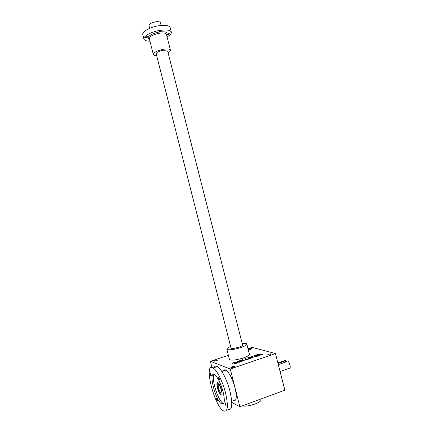 <?xml version="1.0" encoding="UTF-8"?>
<svg xmlns="http://www.w3.org/2000/svg" width="433" height="433" viewBox="0 0 433 433"><rect width="100%" height="100%" fill="white"/><g stroke="black" fill="none" stroke-linecap="round" stroke-linejoin="round"><path stroke-width="0.65" d="M211.954 367.53L210.378 361.301L228.386 355.304M248.012 348.765L252.19 347.374L275.469 353.577L284.865 390.214L239.844 406.706L230.269 369.019L275.469 353.577M234.702 363.872L234.632 363.59L233.674 363.915L236.829 363.217L237.674 362.545L236.326 362.08L233.187 362.762L232.321 363.428L235.503 362.416L236.754 363.13M234.632 363.59L236.732 362.87M238.21 361.463L239.27 360.949L240.797 360.9L237.722 361.939L238.583 362.237L240.542 361.956L242.68 360.97L241.203 360.429L238.063 361.111L237.127 361.685L238.231 361.544M242.431 359.634L244.207 360.494L242.431 359.634L241.538 359.937L243.157 360.473L250.182 358.686L251.08 358.378L248.504 357.577L247.616 357.88L249.343 358.421L249.451 358.914M244.131 360.191L246.382 359.525L244.58 358.903L245.473 358.605L247.189 359.152L249.435 358.492M253.375 357.923L252.093 358.113L253.375 357.923M252.872 357.772L250.285 356.976L249.392 357.274L251.974 358.075L252.872 357.772M253.89 357.203L252.055 356.375L251.167 356.673L252.845 357.187L257.695 356.132L255.064 355.358L254.176 355.655L255.946 356.18L256.06 356.668M253.814 356.906L256.044 356.251M257.581 354.936L259.795 354.291L261.602 354.806L262.49 354.503L260.753 354.015L256.823 354.757L255.946 355.06L258.582 355.829L259.47 355.531L257.678 355.006M214.07 361.084C215.672 361.079 216.873 360.716 217.664 360.012C216.305 359.839 215.071 360.169 213.967 360.998L214.07 361.084M248.228 349.626L248.309 349.658C249.911 349.631 251.075 349.29 251.8 348.641C250.702 348.435 249.5 348.711 248.19 349.469M267.626 355.065C269.386 355.06 270.63 354.697 271.377 353.978C269.916 353.739 268.606 354.064 267.453 354.941L267.626 355.065M231.054 367.541C232.808 367.557 234.101 367.173 234.919 366.383C233.436 366.145 232.099 366.491 230.924 367.428L231.054 367.541M246.805 344.04L249.408 354.237C249.435 355.266 247.373 356.521 243.205 357.994C235.633 360.24 231.033 360.7 229.42 359.379L226.827 349.166L227.46 349.642C230.221 350.124 234.589 349.447 240.564 347.618C244.732 346.178 246.81 344.982 246.799 344.029C246.518 343.385 244.986 343.212 242.193 343.504M210.378 361.301L230.269 369.019M231.796 402.425L239.844 406.706M242.556 345.004C242.751 345.55 241.554 346.276 238.967 347.169C234.578 348.457 231.926 348.754 231.016 348.056M242.356 405.786C247.167 407.437 262.322 402.36 260.975 399.583L260.834 399.015M230.616 346.476C228.012 347.569 226.751 348.468 226.827 349.166M262.041 354.654L259.816 354.297M257.635 354.827L257.078 355.109L257.002 354.811M257.078 355.109L256.823 354.757M256.899 355.055L256.455 355.206M259.031 355.677L257.754 355.304M257.256 356.283L255.064 355.358M255.14 355.655L254.685 355.807M253.879 357.203L252.055 356.375M252.13 356.673L251.67 356.83M252.444 357.918L250.285 356.976M250.361 357.274L249.895 357.431M250.653 358.524L248.504 357.577M248.58 357.875L248.109 358.031M245.473 358.605L247.411 359.477M245.549 358.903L245.073 359.065M246.355 359.985L246.382 359.525M242.507 359.931L242.025 360.099M242.561 361.16L240.31 360.759M238.253 361.371L237.322 361.804M239.011 361.831L238.204 362.107M241.522 361.144L238.994 361.761L240.526 361.712L241.522 361.144M239.573 362.205L238.994 361.761M237.663 362.822L235.465 362.405M233.295 363.054L232.683 363.303M278.024 363.531L285.953 360.565L284.248 360.7L277.867 362.924M286.662 361.198L287.447 360.927C289.563 361.523 291.441 369.235 289.233 368.272L280.07 371.514M278.3 364.618L285.574 362.08L286.116 361.393M161.114 25.455L160.399 22.657C160.042 21.791 158.602 21.488 156.08 21.758C151.669 22.592 149.309 23.842 149.001 25.515L149.715 28.329M167.068 36.897C170.131 35.17 171.549 33.579 171.311 32.129C170.51 30.175 167.089 29.536 161.065 30.207C152.243 31.279 142.858 36.177 143.929 39.002C144.4 40.404 146.408 41.14 149.953 41.205M171.306 32.102L170.158 27.615C169.346 25.612 165.92 24.941 159.885 25.596C151.063 26.646 141.694 31.593 142.782 34.483L143.929 39.002M159.138 31.42C160.118 30.732 160.973 30.564 161.715 30.916L160.086 31.766L159.138 31.42M146.468 37.655L145.493 37.33C146.451 36.653 147.301 36.491 148.054 36.837L146.468 37.655M168.074 34.694L167.17 34.364C168.128 33.698 168.967 33.536 169.676 33.866L168.074 34.694M168.074 52.756C169.785 51.781 170.575 50.91 170.445 50.136C169.958 49.021 167.831 48.696 164.069 49.173C157.439 50.482 153.856 52.241 153.32 54.444C153.563 55.191 154.673 55.586 156.659 55.635M166.353 50.163L163.333 50.233C160.611 50.683 158.483 51.451 156.946 52.528L156.178 53.752L231.022 348.062M233.322 400.585C236.532 401.499 237.105 397.256 235.054 387.844C232.413 378.588 229.366 372.683 225.912 370.118C224.797 369.533 223.975 369.809 223.45 370.957M221.685 394.945L221.285 394.82C219.926 393.727 218.73 391.335 217.696 387.643C217.041 384.894 217.014 383.189 217.615 382.539M218.47 384.991L218.162 383.762L218.995 384.163L219.309 385.392C220.933 387.21 222.14 393.38 220.673 392.358C219.347 391.741 217.49 385.505 218.47 384.991L219.147 384.753M217.409 387.746C216.576 383.99 216.776 382.296 218.016 382.664C220.689 383.947 223.823 396.839 220.998 394.918C219.639 393.83 218.443 391.437 217.409 387.746M216.554 399.248L216.673 398.138C217.49 399.394 217.718 400.298 217.35 400.861L216.554 399.248M210.346 374.697L210.47 373.549C211.277 374.799 211.488 375.698 211.109 376.245L210.346 374.697M225.111 403.994L225.257 402.858C226.134 404.173 226.367 405.12 225.961 405.689L225.111 403.994M218.643 378.453L218.795 377.267C219.655 378.583 219.877 379.519 219.455 380.071L218.643 378.453M214.119 374.55C210.952 377.971 218.102 400.98 223.152 403.41L223.661 403.637M223.109 391.838C220.608 382.983 217.783 377.3 214.627 374.789C207.954 370.367 215.325 400.66 221.718 403.929C224.619 404.86 225.084 400.834 223.109 391.838M225.588 393.088C222.757 381.668 216.836 369.955 213.096 367.963C203.256 361.523 214.075 406.002 223.547 410.922C227.818 412.324 228.5 406.381 225.588 393.088M227.839 409.353C232.191 410.722 232.922 404.774 230.02 391.513C227.201 380.12 221.225 368.467 217.415 366.507C215.894 365.663 214.784 366.042 214.081 367.633M222.838 403.524L223.184 404.086M260.828 354.313L260.753 354.015M247.27 359.455L247.189 359.152M241.278 360.727L241.203 360.429M238.139 361.414L238.063 361.111M239.427 362.183L239.352 361.88M236.402 362.378L236.326 362.08M233.263 363.065L233.187 362.762M285.298 360.998L285.574 362.08M166.516 34.743C167.961 32.361 165.779 31.425 159.977 31.939C152.237 32.859 145.19 37.703 149.407 39.051M170.44 50.125L166.407 34.326C165.899 33.103 163.755 32.713 159.983 33.141C153.352 34.424 149.791 36.248 149.298 38.624L153.32 54.444M241.587 361.198L241.668 361.501M287.447 360.927L286.159 361.376M286.186 361.479L285.953 360.565M242.599 345.09L167.593 50.877M220.998 394.918L221.285 394.82M221.236 392.163L220.673 392.358M221.718 403.929L223.152 403.41M213.096 367.963L217.415 366.507M221.869 371.498L225.912 370.118"/></g></svg>
